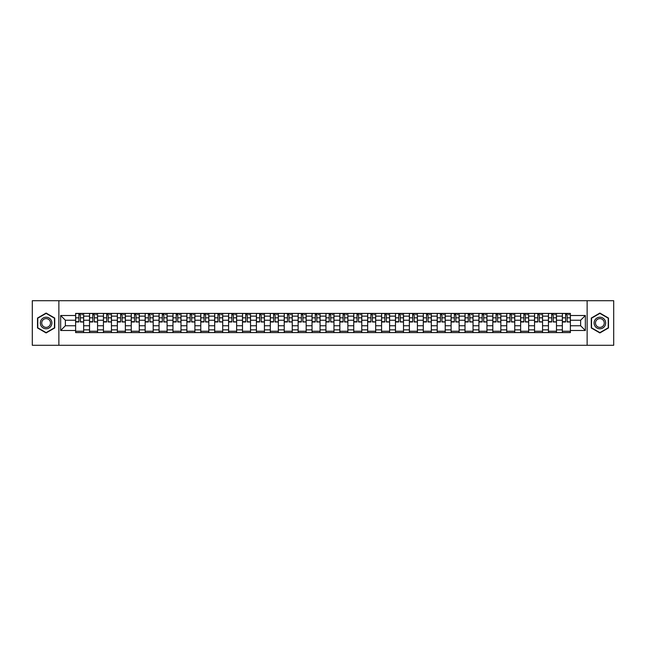 <?xml version="1.0" encoding="UTF-8"?>
<svg xmlns="http://www.w3.org/2000/svg" width="646" height="646" viewBox="0 0 646 646"><rect width="100%" height="100%" fill="white"/><g stroke="black" fill="none" stroke-linecap="round" stroke-linejoin="round"><path stroke-width="0.97" d="M587.133 345.287L613.7 345.287L613.7 300.713L32.3 300.713L32.3 345.287L587.133 345.287L587.133 300.713M89.528 332.585L89.528 316.136L83.649 316.136L83.649 332.585M83.649 316.136L83.649 313.415M89.528 316.136L89.528 313.415M97.554 313.415L97.554 332.585M103.441 332.585L103.441 313.415M111.459 313.415L111.459 332.585M117.346 332.585L117.346 313.415M125.364 313.415L125.364 332.585M131.251 332.585L131.251 313.415M139.27 313.415L139.27 332.585M145.156 332.585L145.156 313.415M153.183 313.415L153.183 332.585M159.061 332.585L159.061 313.415M167.088 313.415L167.088 332.585M172.966 332.585L172.966 313.415M180.993 313.415L180.993 332.585M186.88 332.585L186.88 313.415M194.898 313.415L194.898 332.585M200.785 332.585L200.785 313.415M208.803 313.415L208.803 332.585M214.69 332.585L214.69 313.415M222.709 313.415L222.709 332.585M228.595 332.585L228.595 313.415M236.622 313.415L236.622 332.585M242.5 332.585L242.5 313.415M250.527 313.415L250.527 332.585M256.405 332.585L256.405 313.415M264.432 313.415L264.432 332.585M270.319 332.585L270.319 313.415M278.337 313.415L278.337 332.585M284.224 332.585L284.224 313.415M292.242 313.415L292.242 332.585M298.129 332.585L298.129 313.415M306.156 313.415L306.156 332.585M312.034 332.585L312.034 313.415M320.061 313.415L320.061 332.585M325.939 332.585L325.939 313.415M333.966 313.415L333.966 332.585M339.844 332.585L339.844 313.415M347.871 313.415L347.871 332.585M353.758 332.585L353.758 313.415M361.776 313.415L361.776 332.585M367.663 332.585L367.663 313.415M375.681 313.415L375.681 332.585M381.568 332.585L381.568 313.415M389.595 313.415L389.595 332.585M395.473 332.585L395.473 313.415M403.5 313.415L403.5 332.585M409.378 332.585L409.378 313.415M417.405 313.415L417.405 332.585M423.292 332.585L423.292 313.415M431.31 313.415L431.31 332.585M437.197 332.585L437.197 313.415M445.215 313.415L445.215 332.585M451.102 332.585L451.102 313.415M459.12 313.415L459.12 332.585M465.007 332.585L465.007 313.415M473.033 313.415L473.033 332.585M478.912 332.585L478.912 313.415M486.939 313.415L486.939 332.585M492.817 332.585L492.817 313.415M500.844 313.415L500.844 332.585M506.73 332.585L506.73 313.415M514.749 313.415L514.749 332.585M520.636 332.585L520.636 313.415M528.654 313.415L528.654 332.585M534.541 332.585L534.541 313.415M542.559 313.415L542.559 332.585M548.446 332.585L548.446 313.415M556.472 313.415L556.472 332.585M562.351 332.585L562.351 313.415M562.351 325.762L556.472 325.762M548.446 325.762L542.559 325.762M534.541 325.762L528.654 325.762M520.636 325.762L514.749 325.762M506.73 325.762L500.844 325.762M492.817 325.762L486.939 325.762M478.912 325.762L473.033 325.762M465.007 325.762L459.12 325.762M451.102 325.762L445.215 325.762M437.197 325.762L431.31 325.762M423.292 325.762L417.405 325.762M409.378 325.762L403.5 325.762M395.473 325.762L389.595 325.762M381.568 325.762L375.681 325.762M367.663 325.762L361.776 325.762M353.758 325.762L347.871 325.762M339.844 325.762L333.966 325.762M325.939 325.762L320.061 325.762M312.034 325.762L306.156 325.762M298.129 325.762L292.242 325.762M284.224 325.762L278.337 325.762M270.319 325.762L264.432 325.762M256.405 325.762L250.527 325.762M242.5 325.762L236.622 325.762M228.595 325.762L222.709 325.762M214.69 325.762L208.803 325.762M200.785 325.762L194.898 325.762M186.88 325.762L180.993 325.762M172.966 325.762L167.088 325.762M159.061 325.762L153.183 325.762M145.156 325.762L139.27 325.762M131.251 325.762L125.364 325.762M117.346 325.762L111.459 325.762M103.441 325.762L97.554 325.762M89.528 325.762L83.649 325.762M562.351 320.238L556.472 320.238M548.446 320.238L542.559 320.238M534.541 320.238L528.654 320.238M520.636 320.238L514.749 320.238M506.73 320.238L500.844 320.238M492.817 320.238L486.939 320.238M478.912 320.238L473.033 320.238M465.007 320.238L459.12 320.238M451.102 320.238L445.215 320.238M437.197 320.238L431.31 320.238M423.292 320.238L417.405 320.238M409.378 320.238L403.5 320.238M395.473 320.238L389.595 320.238M381.568 320.238L375.681 320.238M367.663 320.238L361.776 320.238M353.758 320.238L347.871 320.238M339.844 320.238L333.966 320.238M325.939 320.238L320.061 320.238M312.034 320.238L306.156 320.238M298.129 320.238L292.242 320.238M284.224 320.238L278.337 320.238M270.319 320.238L264.432 320.238M256.405 320.238L250.527 320.238M242.5 320.238L236.622 320.238M228.595 320.238L222.709 320.238M214.69 320.238L208.803 320.238M200.785 320.238L194.898 320.238M186.88 320.238L180.993 320.238M172.966 320.238L167.088 320.238M159.061 320.238L153.183 320.238M145.156 320.238L139.27 320.238M131.251 320.238L125.364 320.238M117.346 320.238L111.459 320.238M103.441 320.238L97.554 320.238M89.528 320.238L83.649 320.238M65.375 325.762L75.622 325.762L75.622 320.238L65.375 320.238L65.375 325.762L60.651 330.486L60.651 315.514L75.622 315.514L75.622 320.238M570.378 320.238L570.378 325.762L580.625 325.762L580.625 320.238L570.378 320.238L570.378 313.415L75.622 313.415L75.622 315.514M570.378 315.514L585.349 315.514L585.349 330.486L570.378 330.486L570.378 325.762M75.622 325.762L75.622 332.585L570.378 332.585L570.378 330.486M75.622 330.486L60.651 330.486M58.867 345.287L58.867 300.713M54.716 318.034L46.116 313.068L37.516 318.034L37.516 327.966L46.116 332.932L54.716 327.966L54.716 318.034M608.484 318.034L599.884 313.068L591.284 318.034L591.284 327.966L599.884 332.932L608.484 327.966L608.484 318.034M83.649 331.245L75.622 331.245M78.877 314.755L80.395 314.755M97.554 331.245L89.528 331.245M92.782 314.755L94.3 314.755M111.459 331.245L103.441 331.245M106.695 314.755L108.205 314.755M125.364 331.245L117.346 331.245M120.6 314.755L122.11 314.755M139.27 331.245L131.251 331.245M134.505 314.755L136.023 314.755M153.183 331.245L145.156 331.245M148.41 314.755L149.929 314.755M167.088 331.245L159.061 331.245M162.316 314.755L163.834 314.755M180.993 331.245L172.966 331.245M176.221 314.755L177.739 314.755M194.898 331.245L186.88 331.245M190.134 314.755L191.644 314.755M208.803 331.245L200.785 331.245M204.039 314.755L205.549 314.755M222.709 331.245L214.69 331.245M217.944 314.755L219.462 314.755M236.622 331.245L228.595 331.245M231.849 314.755L233.368 314.755M250.527 331.245L242.5 331.245M245.755 314.755L247.273 314.755M264.432 331.245L256.405 331.245M259.66 314.755L261.178 314.755M278.337 331.245L270.319 331.245M273.573 314.755L275.083 314.755M292.242 331.245L284.224 331.245M287.478 314.755L288.988 314.755M306.156 331.245L298.129 331.245M301.383 314.755L302.901 314.755M320.061 331.245L312.034 331.245M315.288 314.755L316.806 314.755M333.966 331.245L325.939 331.245M329.194 314.755L330.712 314.755M347.871 331.245L339.844 331.245M343.099 314.755L344.617 314.755M361.776 331.245L353.758 331.245M357.012 314.755L358.522 314.755M375.681 331.245L367.663 331.245M370.917 314.755L372.427 314.755M389.595 331.245L381.568 331.245M384.822 314.755L386.34 314.755M403.5 331.245L395.473 331.245M398.727 314.755L400.245 314.755M417.405 331.245L409.378 331.245M412.632 314.755L414.151 314.755M431.31 331.245L423.292 331.245M426.538 314.755L428.056 314.755M445.215 331.245L437.197 331.245M440.451 314.755L441.961 314.755M459.12 331.245L451.102 331.245M454.356 314.755L455.866 314.755M473.033 331.245L465.007 331.245M468.261 314.755L469.779 314.755M486.939 331.245L478.912 331.245M482.166 314.755L483.684 314.755M500.844 331.245L492.817 331.245M496.071 314.755L497.59 314.755M514.749 331.245L506.73 331.245M509.977 314.755L511.495 314.755M528.654 331.245L520.636 331.245M523.89 314.755L525.4 314.755M542.559 331.245L534.541 331.245M537.795 314.755L539.305 314.755M556.472 331.245L548.446 331.245M551.7 314.755L553.218 314.755M570.378 331.245L562.351 331.245M565.605 314.755L567.123 314.755M60.651 315.514L65.375 320.238M580.625 325.762L585.349 330.486M580.625 320.238L585.349 315.514M80.395 321.668L83.6 321.974L80.395 321.974L80.395 313.504L83.6 313.504L81.816 313.504M83.6 321.668L83.6 313.504M78.877 314.667L80.395 314.667M81.816 314.667L82.446 314.667M77.455 313.504L75.671 313.504L75.671 321.974L78.877 321.974L78.877 313.504L77.585 313.504M75.671 313.504L81.687 313.504M94.3 321.668L97.506 321.974L94.3 321.974L94.3 313.504L97.506 313.504L95.729 313.504M97.506 321.668L97.506 313.504M92.782 314.667L94.3 314.667M95.729 314.667L96.351 314.667M91.361 313.504L89.576 313.504L89.576 321.974L92.782 321.974L92.782 313.504L91.49 313.504M89.576 313.504L95.592 313.504M108.205 321.668L111.419 321.974L108.205 321.974L108.205 313.504L111.419 313.504L109.634 313.504M111.419 321.668L111.419 313.504M106.695 314.667L108.205 314.667M109.634 314.667L110.256 314.667M105.266 313.504L103.481 313.504L103.481 321.974L106.695 321.974L106.695 313.504L105.395 313.504M103.481 313.504L109.497 313.504M41.102 325.899A5.798 5.798 0 0 0 49.015 328.015A5.798 5.798 0 0 0 51.139 320.101A5.798 5.798 0 0 0 43.217 317.985A5.798 5.798 0 0 0 41.102 325.899M42.321 325.196A4.385 4.385 0 0 0 48.313 326.795A4.385 4.385 0 0 0 49.92 320.804A4.385 4.385 0 0 0 43.92 319.205A4.385 4.385 0 0 0 42.321 325.196M46.116 313.375L54.45 318.187L54.45 327.813L46.116 332.625L37.783 327.813L37.783 318.187L46.116 313.375M594.861 325.899A5.798 5.798 0 0 0 602.783 328.015A5.798 5.798 0 0 0 604.898 320.101A5.798 5.798 0 0 0 596.985 317.985A5.798 5.798 0 0 0 594.861 325.899M596.08 325.196A4.385 4.385 0 0 0 602.08 326.795A4.385 4.385 0 0 0 603.679 320.804A4.385 4.385 0 0 0 597.687 319.205A4.385 4.385 0 0 0 596.08 325.196M599.884 313.375L608.217 318.187L608.217 327.813L599.884 332.625L591.55 327.813L591.55 318.187L599.884 313.375M122.11 321.668L125.324 321.974L122.11 321.974L122.11 313.504L125.324 313.504L123.539 313.504M125.324 321.668L125.324 313.504M120.6 314.667L122.11 314.667M123.539 314.667L124.161 314.667M119.171 313.504L117.386 313.504L117.386 321.974L120.6 321.974L120.6 313.504L119.308 313.504M117.386 313.504L123.402 313.504M136.023 321.668L139.229 321.974L136.023 321.974L136.023 313.504L139.229 313.504L137.445 313.504M139.229 321.668L139.229 313.504M134.505 314.667L136.023 314.667M137.445 314.667L138.066 314.667M133.076 313.504L131.291 313.504L131.291 321.974L134.505 321.974L134.505 313.504L133.213 313.504M131.291 313.504L137.315 313.504M149.929 321.668L153.134 321.974L149.929 321.974L149.929 313.504L153.134 313.504L151.35 313.504M153.134 321.668L153.134 313.504M148.41 314.667L149.929 314.667M151.35 314.667L151.98 314.667M146.981 313.504L145.205 313.504L145.205 321.974L148.41 321.974L148.41 313.504L147.118 313.504M145.205 313.504L151.221 313.504M163.834 321.668L167.039 321.974L163.834 321.974L163.834 313.504L167.039 313.504L165.263 313.504M167.039 321.668L167.039 313.504M162.316 314.667L163.834 314.667M165.263 314.667L165.885 314.667M160.894 313.504L159.11 313.504L159.11 321.974L162.316 321.974L162.316 313.504L161.024 313.504M159.11 313.504L165.126 313.504M177.739 321.668L180.945 321.974L177.739 321.974L177.739 313.504L180.945 313.504L179.168 313.504M180.945 321.668L180.945 313.504M176.221 314.667L177.739 314.667M179.168 314.667L179.79 314.667M174.8 313.504L173.015 313.504L173.015 321.974L176.221 321.974L176.221 313.504L174.929 313.504M173.015 313.504L179.031 313.504M191.644 321.668L194.858 321.974L191.644 321.974L191.644 313.504L194.858 313.504L193.073 313.504M194.858 321.668L194.858 313.504M190.134 314.667L191.644 314.667M193.073 314.667L193.695 314.667M188.705 313.504L186.92 313.504L186.92 321.974L190.134 321.974L190.134 313.504L188.834 313.504M186.92 313.504L192.936 313.504M205.549 321.668L208.763 321.974L205.549 321.974L205.549 313.504L208.763 313.504L206.978 313.504M208.763 321.668L208.763 313.504M204.039 314.667L205.549 314.667M206.978 314.667L207.6 314.667M202.61 313.504L200.825 313.504L200.825 321.974L204.039 321.974L204.039 313.504L202.747 313.504M200.825 313.504L206.841 313.504M219.462 321.668L222.668 321.974L219.462 321.974L219.462 313.504L222.668 313.504L220.884 313.504M222.668 321.668L222.668 313.504M217.944 314.667L219.462 314.667M220.884 314.667L221.505 314.667M216.515 313.504L214.73 313.504L214.73 321.974L217.944 321.974L217.944 313.504L216.652 313.504M214.73 313.504L220.754 313.504M233.368 321.668L236.573 321.974L233.368 321.974L233.368 313.504L236.573 313.504L234.789 313.504M236.573 321.668L236.573 313.504M231.849 314.667L233.368 314.667M234.789 314.667L235.419 314.667M230.42 313.504L228.644 313.504L228.644 321.974L231.849 321.974L231.849 313.504L230.557 313.504M228.644 313.504L234.66 313.504M247.273 321.668L250.478 321.974L247.273 321.974L247.273 313.504L250.478 313.504L248.702 313.504M250.478 321.668L250.478 313.504M245.755 314.667L247.273 314.667M248.702 314.667L249.324 314.667M244.333 313.504L242.549 313.504L242.549 321.974L245.755 321.974L245.755 313.504L244.463 313.504M242.549 313.504L248.565 313.504M261.178 321.668L264.384 321.974L261.178 321.974L261.178 313.504L264.384 313.504L262.607 313.504M264.384 321.668L264.384 313.504M259.66 314.667L261.178 314.667M262.607 314.667L263.229 314.667M258.238 313.504L256.454 313.504L256.454 321.974L259.66 321.974L259.66 313.504L258.368 313.504M256.454 313.504L262.47 313.504M275.083 321.668L278.297 321.974L275.083 321.974L275.083 313.504L278.297 313.504L276.512 313.504M278.297 321.668L278.297 313.504M273.573 314.667L275.083 314.667M276.512 314.667L277.134 314.667M272.144 313.504L270.359 313.504L270.359 321.974L273.573 321.974L273.573 313.504L272.273 313.504M270.359 313.504L276.375 313.504M288.988 321.668L292.202 321.974L288.988 321.974L288.988 313.504L292.202 313.504L290.417 313.504M292.202 321.668L292.202 313.504M287.478 314.667L288.988 314.667M290.417 314.667L291.039 314.667M286.049 313.504L284.264 313.504L284.264 321.974L287.478 321.974L287.478 313.504L286.186 313.504M284.264 313.504L290.28 313.504M302.901 321.668L306.107 321.974L302.901 321.974L302.901 313.504L306.107 313.504L304.323 313.504M306.107 321.668L306.107 313.504M301.383 314.667L302.901 314.667M304.323 314.667L304.944 314.667M299.954 313.504L298.169 313.504L298.169 321.974L301.383 321.974L301.383 313.504L300.091 313.504M298.169 313.504L304.193 313.504M316.806 321.668L320.012 321.974L316.806 321.974L316.806 313.504L320.012 313.504L318.228 313.504M320.012 321.668L320.012 313.504M315.288 314.667L316.806 314.667M318.228 314.667L318.858 314.667M313.859 313.504L312.083 313.504L312.083 321.974L315.288 321.974L315.288 313.504L313.996 313.504M312.083 313.504L318.098 313.504M330.712 321.668L333.917 321.974L330.712 321.974L330.712 313.504L333.917 313.504L332.141 313.504M333.917 321.668L333.917 313.504M329.194 314.667L330.712 314.667M332.141 314.667L332.763 314.667M327.772 313.504L325.988 313.504L325.988 321.974L329.194 321.974L329.194 313.504L327.902 313.504M325.988 313.504L332.004 313.504M344.617 321.668L347.831 321.974L344.617 321.974L344.617 313.504L347.831 313.504L346.046 313.504M347.831 321.668L347.831 313.504M343.099 314.667L344.617 314.667M346.046 314.667L346.668 314.667M341.677 313.504L339.893 313.504L339.893 321.974L343.099 321.974L343.099 313.504L341.807 313.504M339.893 313.504L345.909 313.504M358.522 321.668L361.736 321.974L358.522 321.974L358.522 313.504L361.736 313.504L359.951 313.504M361.736 321.668L361.736 313.504M357.012 314.667L358.522 314.667M359.951 314.667L360.573 314.667M355.583 313.504L353.798 313.504L353.798 321.974L357.012 321.974L357.012 313.504L355.72 313.504M353.798 313.504L359.814 313.504M372.427 321.668L375.641 321.974L372.427 321.974L372.427 313.504L375.641 313.504L373.856 313.504M375.641 321.668L375.641 313.504M370.917 314.667L372.427 314.667M373.856 314.667L374.478 314.667M369.488 313.504L367.703 313.504L367.703 321.974L370.917 321.974L370.917 313.504L369.625 313.504M367.703 313.504L373.727 313.504M386.34 321.668L389.546 321.974L386.34 321.974L386.34 313.504L389.546 313.504L387.762 313.504M389.546 321.668L389.546 313.504M384.822 314.667L386.34 314.667M387.762 314.667L388.391 314.667M383.393 313.504L381.616 313.504L381.616 321.974L384.822 321.974L384.822 313.504L383.53 313.504M381.616 313.504L387.632 313.504M400.245 321.668L403.451 321.974L400.245 321.974L400.245 313.504L403.451 313.504L401.667 313.504M403.451 321.668L403.451 313.504M398.727 314.667L400.245 314.667M401.667 314.667L402.296 314.667M397.298 313.504L395.522 313.504L395.522 321.974L398.727 321.974L398.727 313.504L397.435 313.504M395.522 313.504L401.537 313.504M414.151 321.668L417.356 321.974L414.151 321.974L414.151 313.504L417.356 313.504L415.58 313.504M417.356 321.668L417.356 313.504M412.632 314.667L414.151 314.667M415.58 314.667L416.202 314.667M411.211 313.504L409.427 313.504L409.427 321.974L412.632 321.974L412.632 313.504L411.34 313.504M409.427 313.504L415.443 313.504M428.056 321.668L431.27 321.974L428.056 321.974L428.056 313.504L431.27 313.504L429.485 313.504M431.27 321.668L431.27 313.504M426.538 314.667L428.056 314.667M429.485 314.667L430.107 314.667M425.116 313.504L423.332 313.504L423.332 321.974L426.538 321.974L426.538 313.504L425.246 313.504M423.332 313.504L429.348 313.504M441.961 321.668L445.175 321.974L441.961 321.974L441.961 313.504L445.175 313.504L443.39 313.504M445.175 321.668L445.175 313.504M440.451 314.667L441.961 314.667M443.39 314.667L444.012 314.667M439.022 313.504L437.237 313.504L437.237 321.974L440.451 321.974L440.451 313.504L439.159 313.504M437.237 313.504L443.253 313.504M455.866 321.668L459.08 321.974L455.866 321.974L455.866 313.504L459.08 313.504L457.295 313.504M459.08 321.668L459.08 313.504M454.356 314.667L455.866 314.667M457.295 314.667L457.917 314.667M452.927 313.504L451.142 313.504L451.142 321.974L454.356 321.974L454.356 313.504L453.064 313.504M451.142 313.504L457.166 313.504M469.779 321.668L472.985 321.974L469.779 321.974L469.779 313.504L472.985 313.504L471.2 313.504M472.985 321.668L472.985 313.504M468.261 314.667L469.779 314.667M471.2 314.667L471.83 314.667M466.832 313.504L465.055 313.504L465.055 321.974L468.261 321.974L468.261 313.504L466.969 313.504M465.055 313.504L471.071 313.504M483.684 321.668L486.89 321.974L483.684 321.974L483.684 313.504L486.89 313.504L485.106 313.504M486.89 321.668L486.89 313.504M482.166 314.667L483.684 314.667M485.106 314.667L485.735 314.667M480.737 313.504L478.961 313.504L478.961 321.974L482.166 321.974L482.166 313.504L480.874 313.504M478.961 313.504L484.976 313.504M497.59 321.668L500.795 321.974L497.59 321.974L497.59 313.504L500.795 313.504L499.019 313.504M500.795 321.668L500.795 313.504M496.071 314.667L497.59 314.667M499.019 314.667L499.641 314.667M494.65 313.504L492.866 313.504L492.866 321.974L496.071 321.974L496.071 313.504L494.779 313.504M492.866 313.504L498.882 313.504M511.495 321.668L514.709 321.974L511.495 321.974L511.495 313.504L514.709 313.504L512.924 313.504M514.709 321.668L514.709 313.504M509.977 314.667L511.495 314.667M512.924 314.667L513.546 314.667M508.555 313.504L506.771 313.504L506.771 321.974L509.977 321.974L509.977 313.504L508.685 313.504M506.771 313.504L512.787 313.504M525.4 321.668L528.614 321.974L525.4 321.974L525.4 313.504L528.614 313.504L526.829 313.504M528.614 321.668L528.614 313.504M523.89 314.667L525.4 314.667M526.829 314.667L527.451 314.667M522.461 313.504L520.676 313.504L520.676 321.974L523.89 321.974L523.89 313.504L522.598 313.504M520.676 313.504L526.692 313.504M539.305 321.668L542.519 321.974L539.305 321.974L539.305 313.504L542.519 313.504L540.734 313.504M542.519 321.668L542.519 313.504M537.795 314.667L539.305 314.667M540.734 314.667L541.356 314.667M536.366 313.504L534.581 313.504L534.581 321.974L537.795 321.974L537.795 313.504L536.503 313.504M534.581 313.504L540.605 313.504M553.218 321.668L556.424 321.974L553.218 321.974L553.218 313.504L556.424 313.504L554.639 313.504M556.424 321.668L556.424 313.504M551.7 314.667L553.218 314.667M554.639 314.667L555.269 314.667M550.271 313.504L548.494 313.504L548.494 321.974L551.7 321.974L551.7 313.504L550.408 313.504M548.494 313.504L554.51 313.504M567.123 321.668L570.329 321.974L567.123 321.974L567.123 313.504L570.329 313.504L568.545 313.504M570.329 321.668L570.329 313.504M565.605 314.667L567.123 314.667M568.545 314.667L569.174 314.667M564.184 313.504L562.4 313.504L562.4 321.974L565.605 321.974L565.605 313.504L564.313 313.504M562.4 313.504L568.415 313.504M548.446 316.136L542.559 316.136M534.541 316.136L528.654 316.136M520.636 316.136L514.749 316.136M506.73 316.136L500.844 316.136M492.817 316.136L486.939 316.136M478.912 316.136L473.033 316.136M465.007 316.136L459.12 316.136M451.102 316.136L445.215 316.136M437.197 316.136L431.31 316.136M423.292 316.136L417.405 316.136M409.378 316.136L403.5 316.136M395.473 316.136L389.595 316.136M381.568 316.136L375.681 316.136M367.663 316.136L361.776 316.136M353.758 316.136L347.871 316.136M339.844 316.136L333.966 316.136M325.939 316.136L320.061 316.136M312.034 316.136L306.156 316.136M298.129 316.136L292.242 316.136M284.224 316.136L278.337 316.136M270.319 316.136L264.432 316.136M256.405 316.136L250.527 316.136M242.5 316.136L236.622 316.136M228.595 316.136L222.709 316.136M214.69 316.136L208.803 316.136M200.785 316.136L194.898 316.136M186.88 316.136L180.993 316.136M172.966 316.136L167.088 316.136M159.061 316.136L153.183 316.136M145.156 316.136L139.27 316.136M131.251 316.136L125.364 316.136M117.346 316.136L111.459 316.136M103.441 316.136L97.554 316.136M562.351 316.136L556.472 316.136M548.446 329.864L542.559 329.864M534.541 329.864L528.654 329.864M520.636 329.864L514.749 329.864M506.73 329.864L500.844 329.864M492.817 329.864L486.939 329.864M478.912 329.864L473.033 329.864M465.007 329.864L459.12 329.864M451.102 329.864L445.215 329.864M437.197 329.864L431.31 329.864M423.292 329.864L417.405 329.864M409.378 329.864L403.5 329.864M395.473 329.864L389.595 329.864M381.568 329.864L375.681 329.864M367.663 329.864L361.776 329.864M353.758 329.864L347.871 329.864M339.844 329.864L333.966 329.864M325.939 329.864L320.061 329.864M312.034 329.864L306.156 329.864M298.129 329.864L292.242 329.864M284.224 329.864L278.337 329.864M270.319 329.864L264.432 329.864M256.405 329.864L250.527 329.864M242.5 329.864L236.622 329.864M228.595 329.864L222.709 329.864M214.69 329.864L208.803 329.864M200.785 329.864L194.898 329.864M186.88 329.864L180.993 329.864M172.966 329.864L167.088 329.864M159.061 329.864L153.183 329.864M145.156 329.864L139.27 329.864M131.251 329.864L125.364 329.864M117.346 329.864L111.459 329.864M103.441 329.864L97.554 329.864M89.528 329.864L83.649 329.864M562.351 329.864L556.472 329.864M80.395 317.832L83.6 317.832M75.671 321.668L78.877 321.668M75.671 317.832L78.877 317.832M94.3 317.832L97.506 317.832M89.576 321.668L92.782 321.668M89.576 317.832L92.782 317.832M108.205 317.832L111.419 317.832M103.481 321.668L106.695 321.668M103.481 317.832L106.695 317.832M122.11 317.832L125.324 317.832M117.386 321.668L120.6 321.668M117.386 317.832L120.6 317.832M136.023 317.832L139.229 317.832M131.291 321.668L134.505 321.668M131.291 317.832L134.505 317.832M149.929 317.832L153.134 317.832M145.205 321.668L148.41 321.668M145.205 317.832L148.41 317.832M163.834 317.832L167.039 317.832M159.11 321.668L162.316 321.668M159.11 317.832L162.316 317.832M177.739 317.832L180.945 317.832M173.015 321.668L176.221 321.668M173.015 317.832L176.221 317.832M191.644 317.832L194.858 317.832M186.92 321.668L190.134 321.668M186.92 317.832L190.134 317.832M205.549 317.832L208.763 317.832M200.825 321.668L204.039 321.668M200.825 317.832L204.039 317.832M219.462 317.832L222.668 317.832M214.73 321.668L217.944 321.668M214.73 317.832L217.944 317.832M233.368 317.832L236.573 317.832M228.644 321.668L231.849 321.668M228.644 317.832L231.849 317.832M247.273 317.832L250.478 317.832M242.549 321.668L245.755 321.668M242.549 317.832L245.755 317.832M261.178 317.832L264.384 317.832M256.454 321.668L259.66 321.668M256.454 317.832L259.66 317.832M275.083 317.832L278.297 317.832M270.359 321.668L273.573 321.668M270.359 317.832L273.573 317.832M288.988 317.832L292.202 317.832M284.264 321.668L287.478 321.668M284.264 317.832L287.478 317.832M302.901 317.832L306.107 317.832M298.169 321.668L301.383 321.668M298.169 317.832L301.383 317.832M316.806 317.832L320.012 317.832M312.083 321.668L315.288 321.668M312.083 317.832L315.288 317.832M330.712 317.832L333.917 317.832M325.988 321.668L329.194 321.668M325.988 317.832L329.194 317.832M344.617 317.832L347.831 317.832M339.893 321.668L343.099 321.668M339.893 317.832L343.099 317.832M358.522 317.832L361.736 317.832M353.798 321.668L357.012 321.668M353.798 317.832L357.012 317.832M372.427 317.832L375.641 317.832M367.703 321.668L370.917 321.668M367.703 317.832L370.917 317.832M386.34 317.832L389.546 317.832M381.616 321.668L384.822 321.668M381.616 317.832L384.822 317.832M400.245 317.832L403.451 317.832M395.522 321.668L398.727 321.668M395.522 317.832L398.727 317.832M414.151 317.832L417.356 317.832M409.427 321.668L412.632 321.668M409.427 317.832L412.632 317.832M428.056 317.832L431.27 317.832M423.332 321.668L426.538 321.668M423.332 317.832L426.538 317.832M441.961 317.832L445.175 317.832M437.237 321.668L440.451 321.668M437.237 317.832L440.451 317.832M455.866 317.832L459.08 317.832M451.142 321.668L454.356 321.668M451.142 317.832L454.356 317.832M469.779 317.832L472.985 317.832M465.055 321.668L468.261 321.668M465.055 317.832L468.261 317.832M483.684 317.832L486.89 317.832M478.961 321.668L482.166 321.668M478.961 317.832L482.166 317.832M497.59 317.832L500.795 317.832M492.866 321.668L496.071 321.668M492.866 317.832L496.071 317.832M511.495 317.832L514.709 317.832M506.771 321.668L509.977 321.668M506.771 317.832L509.977 317.832M525.4 317.832L528.614 317.832M520.676 321.668L523.89 321.668M520.676 317.832L523.89 317.832M539.305 317.832L542.519 317.832M534.581 321.668L537.795 321.668M534.581 317.832L537.795 317.832M553.218 317.832L556.424 317.832M548.494 321.668L551.7 321.668M548.494 317.832L551.7 317.832M567.123 317.832L570.329 317.832M562.4 321.668L565.605 321.668M562.4 317.832L565.605 317.832"/></g></svg>
